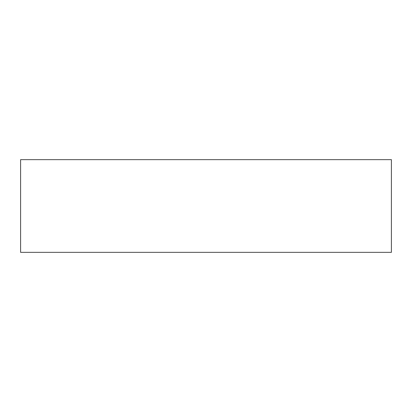 <?xml version="1.0" encoding="UTF-8"?>
<svg xmlns="http://www.w3.org/2000/svg" width="412" height="412" viewBox="0 0 412 412"><rect width="100%" height="100%" fill="white"/><g stroke="black" fill="none" stroke-linecap="round" stroke-linejoin="round"><path stroke-width="0.31" stroke-dasharray="2.06 1.54" d="M20.6 252.35L20.6 159.65M391.4 252.35L391.4 159.65"/><path stroke-width="0.62" d="M20.6 206L20.6 252.35L391.4 252.35L391.4 159.65L20.6 159.65L20.6 206"/></g></svg>
